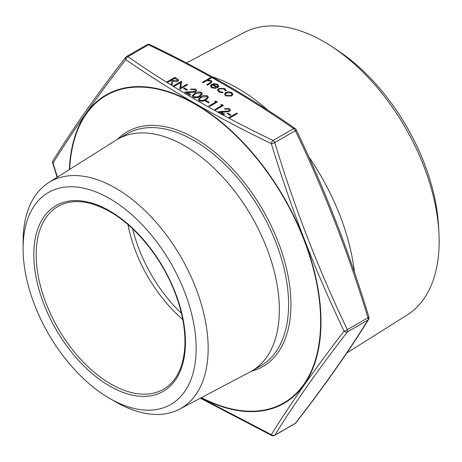 <?xml version="1.0" encoding="UTF-8"?>
<svg xmlns="http://www.w3.org/2000/svg" width="462" height="462" viewBox="0 0 462 462"><rect width="100%" height="100%" fill="white"/><g stroke="black" fill="none" stroke-linecap="round" stroke-linejoin="round"><path stroke-width="0.69" d="M237.468 113.525L229.608 118.064L228.904 117.654L236.763 113.075L237.468 113.525M231.023 114.922L230.215 115.385L227.194 113.594L227.997 113.132L231.023 114.922M229.354 110.1L228.609 109.113L224.977 109.107L224.272 108.651L229.452 108.622L230.474 109.95L229.493 111.382L225.081 112.093L221.096 112.168M230.474 109.95L229.493 111.382M229.493 111.342L225.081 112.047L221.021 112.127L224.676 114.235L223.868 114.749L218.532 111.665L228.725 110.967L229.354 110.077L228.609 109.113M220.744 104.759L222.014 104.556L223.464 105.44L215.61 109.979L214.905 109.569L221.956 105.457L220.744 104.759L221.916 105.475M214.703 101.265L215.968 101.068L217.423 101.952L209.563 106.491L208.859 106.081L215.91 101.963L214.703 101.265L215.87 101.986M209.263 102.362L208.454 102.824L205.434 101.034L206.243 100.572L209.263 102.362M208.437 97.315L206.035 99.919C203.996 101.322 201.715 101.594 199.197 100.733L198.238 99.382M202.391 93.821L199.994 96.431C197.95 97.834 195.669 98.106 193.151 97.245L192.192 95.894M195.507 90.558L194.762 89.57L191.129 89.564L190.425 89.114L195.605 89.079L196.627 90.408L195.645 91.846L191.233 92.556L187.249 92.625M196.627 90.431L195.645 91.846M195.645 91.799L191.233 92.51L187.174 92.585L190.829 94.693L190.021 95.207L184.685 92.123L194.877 91.43L195.507 90.535L194.762 89.57M187.503 89.795L186.7 90.263L183.674 88.473L184.482 88.005L187.503 89.795M180.573 82.634L174.411 86.192L173.7 85.782L181.56 81.202L180.723 87.849M181.71 81.289L180.717 87.855L186.896 84.286L187.607 84.737L179.747 89.276L180.578 82.582L174.411 86.192M178.621 80.267L177.749 81.474L172.828 81.093L172.089 84.852L171.217 84.35L171.956 80.544L171.385 80.215L167.758 82.305L167.053 81.901L174.913 77.362L178.159 79.36L178.621 80.267L177.749 81.427L172.828 81.046L172.089 84.806L171.217 84.303M171.951 80.584L171.385 80.261L167.758 82.352L167.053 81.901M232.963 94.34L231.71 95.923L225.785 95.917L224.526 94.248L225.768 92.492L228.592 91.771L231.728 92.487L232.969 94.156L231.71 95.969L225.785 95.963L224.526 94.271M226.316 90.35L226.201 90.893L225.242 90.766L224.162 88.975L219.45 88.86L218.526 90.136M226.316 90.373L226.201 90.847L225.242 90.719L224.162 88.929L219.45 88.814L218.526 90.113L219.629 91.551L222.724 92.175L222.927 92.781L218.913 91.996L217.51 90.102L218.682 88.444L224.919 88.554L226.201 90.893M218.78 85.967L217.371 87.849L212.231 84.881L211.33 86.088L212.214 87.266L215.535 87.792L215.835 88.386L211.596 87.774L210.366 86.186M211.128 78.032L207.727 79.995L211.094 80.573L211.994 81.786L210.331 83.495L207.398 85.187L206.693 84.777L210.62 82.421L210.972 81.768L210.262 80.908L206.791 80.659L203.066 82.686L202.362 82.276L210.418 77.628L211.128 78.078L207.813 79.99M211.994 81.809L210.331 83.541L207.398 85.233L206.693 84.777M210.967 81.791L210.262 80.954L206.791 80.706L203.066 82.733L202.362 82.276M200.849 397.932L271.321 434.638C291.095 402.818 315.344 368.318 344.075 331.133C315.361 271.258 291.106 208.755 271.321 143.624C218.312 118.174 169.808 90.171 125.814 59.615A2.778 1.738 124.6 0 1 127.922 56.67C171.789 87.22 220.172 115.154 273.082 140.483L293.665 128.598C249.798 98.054 201.415 70.114 148.504 44.791L127.922 56.67A2.778 1.605 -120 0 0 126.53 56.531L147.112 44.652A2.778 1.605 60 0 1 148.504 44.791A2.778 1.455 115.8 0 1 149.711 44.554A2.778 2.778 0 0 0 147.112 44.652M211.908 76.652A166.909 96.367 60 0 1 237.705 88.254A166.909 96.367 60 0 1 268.208 110.493M308.708 156.664A166.909 96.367 60 0 1 354.516 272.511M346.847 352.956L407.161 314.986A163.103 94.167 -120 0 0 438.9 232.357A163.103 94.167 -120 0 0 331.525 46.379A163.103 94.167 -120 0 0 323.827 41.638A163.103 94.167 -120 0 0 244.098 32.554L186.44 62.959M331.525 46.379L336.919 49.913A154.36 89.12 60 0 1 438.542 225.918L438.9 232.357M109.633 198.556A122.372 70.651 -120 0 0 23.1 248.516A122.372 70.651 -120 0 0 109.627 398.394A122.372 70.651 -120 0 0 196.159 348.435A122.372 70.651 -120 0 0 109.633 198.556M109.627 398.394L115.627 401.853A130.856 75.549 60 0 0 179.597 409.141L250.127 371.945A133.905 77.31 60 0 0 251.623 371.119L260.851 365.788A133.905 77.31 -120 0 0 281.381 258.489A133.905 77.31 -120 0 0 193.901 140.488A133.905 77.31 -120 0 0 126.946 133.853L117.718 139.183A133.905 77.31 60 0 1 184.667 145.819A133.905 77.31 60 0 1 272.147 263.819A133.905 77.31 60 0 1 251.623 371.119M23.1 248.516L23.1 241.591A130.856 75.549 60 0 1 48.77 182.548A130.856 75.549 60 0 1 115.627 188.167A130.856 75.549 60 0 1 201.501 304.793A130.856 75.549 60 0 1 179.597 409.141M48.77 182.548L116.251 140.067A133.905 77.31 60 0 1 117.718 139.183M274.786 142.596C294.456 207.565 318.653 269.923 347.366 329.666A2.778 0.728 154.6 0 1 344.075 331.133A2.778 2.044 -142.3 0 0 347.366 331.935C318.653 368.965 294.456 403.39 274.786 435.198A2.778 2.322 -148.1 0 1 271.321 434.638A2.778 1.455 115.8 0 0 271.875 435.579A2.778 2.778 0 0 0 274.474 435.487A2.778 1.605 60 0 0 274.786 435.198L295.368 423.313C324.081 386.284 348.279 351.865 367.948 320.056L347.366 331.935A2.778 1.605 -120 0 0 347.632 330.954A2.778 1.605 -120 0 0 347.366 329.666L367.948 317.787C348.279 252.818 324.081 190.46 295.368 130.717L274.786 142.596A2.778 0.445 162.9 0 1 271.321 143.624A2.778 1.455 115.8 0 1 273.082 140.483A2.778 1.605 -120 0 1 274.786 142.596M126.53 56.531A2.778 2.778 0 0 0 125.722 57.242A2.778 2.044 -142.3 0 0 125.814 59.615C96.997 96.656 72.748 131.156 53.061 163.121L57.415 177.108M52.68 163.017A2.778 0.445 162.9 0 0 53.061 163.121A2.778 2.322 -148.1 0 1 52.98 160.73A2.778 2.778 0 0 0 52.68 163.017L57.132 177.287M295.241 128.58A2.778 2.778 0 0 1 296.177 129.678A2.778 0.728 154.6 0 1 295.368 130.717A2.778 1.605 60 0 0 293.665 128.598A2.778 1.738 124.6 0 1 295.241 128.58C251.253 97.95 202.743 69.941 149.711 44.554M368.901 317.123A2.778 0.445 162.9 0 1 367.948 317.787A2.778 1.605 60 0 1 368.214 319.075A2.778 1.605 60 0 1 367.948 320.056A2.778 2.322 -148.1 0 0 368.607 319.409A2.778 2.778 0 0 0 368.901 317.123C349.191 252.027 324.948 189.547 296.177 129.678M295.865 422.897A2.778 2.044 -142.3 0 1 295.368 423.313A2.778 1.605 -120 0 1 295.056 423.602A2.778 2.778 0 0 0 295.865 422.897C324.63 385.805 348.874 351.311 368.607 319.409M215.835 88.34L211.596 87.728L210.366 86.163L211.665 84.35L214.241 83.628L217.556 84.303L218.74 86.29L217.371 87.803L212.231 84.835L211.33 86.065M218.78 85.99L218.74 86.336M213.011 84.471L217.371 86.989L217.879 86.047L216.886 84.731L214.87 84.188L213.011 84.471M217.879 86.071L216.886 84.777L214.87 84.234L213.011 84.517M222.927 92.735L218.913 91.996M218.913 91.95L217.51 90.125M225.283 90.413L225.242 90.766M231.023 92.891L226.467 92.902L225.52 94.208L226.49 95.507L231 95.519L231.947 94.202L231.023 92.891L226.467 92.949L225.52 94.231M231.947 94.225L231.023 92.937M174.809 78.234L172.193 79.747L173.62 80.584L177.044 81.017L177.541 80.313L174.809 78.234L172.234 79.77M177.541 80.33L174.809 78.28M174.411 86.146L173.7 85.741M187.607 84.69L179.747 89.276M187.503 89.749L186.7 90.263M186.7 90.217L183.674 88.473M194.762 89.524L191.129 89.564M190.829 94.693L190.021 95.207M190.021 95.16L184.685 92.077M191.129 89.518L190.425 89.114M193.151 97.199L192.192 95.871L194.652 93.301C196.65 91.88 198.903 91.591 201.415 92.429L202.391 93.798L199.994 96.385C197.95 97.788 195.669 98.06 193.151 97.199L193.151 97.245M195.362 93.705L193.301 95.755L193.982 96.749L197.014 96.945L199.289 95.975L201.299 93.861L200.629 92.908L195.362 93.705L193.301 95.778M200.629 92.908L195.362 93.751M201.299 93.884L200.629 92.954M199.197 100.687L198.238 99.359L200.699 96.789C202.697 95.368 204.949 95.08 207.455 95.923L208.437 97.291L206.035 99.873C203.996 101.276 201.715 101.553 199.197 100.687L199.197 100.733M201.403 97.193L199.347 99.243L200.029 100.237L203.061 100.433L205.336 99.463L207.346 97.355L206.676 96.402L201.403 97.193L199.347 99.266M206.676 96.402L201.403 97.239M207.346 97.378L206.676 96.442M209.263 102.316L208.454 102.824M208.454 102.778L205.434 101.034M217.423 101.906L209.563 106.491M209.563 106.445L208.859 106.035M223.464 105.394L215.61 109.979M215.61 109.933L214.905 109.523M228.609 109.067L224.977 109.107M224.676 114.235L223.868 114.749M223.868 114.703L218.532 111.619M224.977 109.061L224.272 108.651M231.023 114.876L230.215 115.385M230.215 115.344L227.194 113.594M237.468 113.479L229.608 118.064M229.608 118.018L228.904 117.608M201.467 397.609A177.547 102.506 -120 0 0 320.582 317.914A177.547 102.506 -120 0 0 195.08 104.175A177.547 102.506 -120 0 0 69.698 169.375M117.527 139.293A135.574 78.274 60 0 1 195.08 138.444A135.574 78.274 60 0 1 286.249 267.567A135.574 78.274 60 0 1 251.432 371.229M132.646 228.84A107.519 62.075 -120 0 0 181.445 313.363M58.027 206.375A105.561 60.949 -120 0 0 58.027 328.268A105.561 60.949 -120 0 0 163.588 389.212C176.045 381.797 183.102 368.064 184.748 348.002C185.868 329.833 182.126 310.175 173.516 289.027C160.216 256.364 135.245 226.022 109.973 211.683C89.53 200.312 72.211 198.544 58.027 206.375M182.761 319.502A105.561 60.949 60 0 1 127.991 224.63M109.633 210.92A107.23 61.908 60 0 1 175.294 380.162A107.23 61.908 60 0 1 43.965 304.343A107.23 61.908 60 0 1 109.633 210.92M69.369 169.583A178.032 102.783 60 0 1 132.167 86.896A178.032 102.783 60 0 1 195.108 103.765A178.032 102.783 60 0 1 320.957 318.312A178.032 102.783 60 0 1 201.12 397.788M125.722 57.242C96.956 94.335 72.713 128.829 52.98 160.73M200.312 398.215L271.875 435.579M295.056 423.602L274.474 435.487"/></g></svg>
